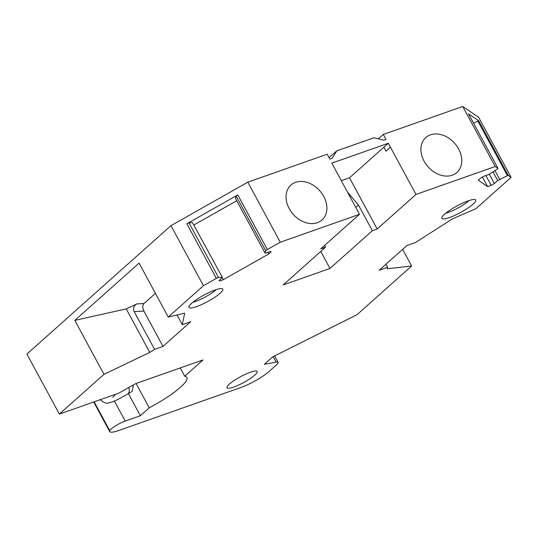 <?xml version="1.0" encoding="UTF-8"?>
<svg xmlns="http://www.w3.org/2000/svg" width="538" height="538" viewBox="0 0 538 538"><rect width="100%" height="100%" fill="white"/><g stroke="black" fill="none" stroke-linecap="round" stroke-linejoin="round"><path stroke-width="0.81" d="M324.616 245.409L325.564 247.171L283.176 284.952L329.955 268.475L320.756 251.461M103.975 374.34L149.779 352.417L126.242 308.893L74.802 320.392L103.975 374.34L59.362 414.092L118.79 393.164L135.556 383.675L202.987 359.929L184.702 376.223A45.622 8.83 -28.4 0 1 186.868 377.454A45.622 8.83 -28.4 0 1 149.234 407.824L140.371 415.726L125.199 421.072A11.406 2.206 -28.4 0 0 109.739 430.662L109.591 430.716A22.811 4.412 -28.4 0 0 109.658 431.523A22.811 4.412 -28.4 0 0 118.642 430.548L240.863 387.501A22.811 4.412 -28.4 0 0 268.805 371.691L276.505 364.831A11.406 2.206 -28.4 0 0 278.112 362.37A11.406 2.206 -28.4 0 0 276.169 362.141L264.353 364.3L272.665 356.889L356.976 314.703L411.637 265.987L387.326 268.758L387.636 267.272L379.203 270.244L406.91 245.557L415.343 242.584L452.458 218.865L475.915 208.71L511.1 177.352L508.275 175.428L507.401 175.684L497.717 180.553L494.375 183.539L491.181 185.341L487.603 186.605L478.215 180.196L480.562 178.098L483.776 176.282L488.84 174.5L497.549 168.966L498.053 168.461L495.216 166.518L415.982 194.426L377.192 228.993L372.35 230.701L329.955 268.475M325.564 247.171L320.722 248.879L359.492 214.319L280.278 242.221L267.339 249.538L237.796 194.911L186.841 223.754A2.28 0.444 -28.4 0 1 188.999 222.88L192.476 222.604L222.423 277.507L219.074 280.486L219.739 280.937L219.356 280.237M219.739 280.937L223.31 279.679L268.751 253.963L271.105 251.865L270.439 251.414L265.375 253.196L264.965 252.921L265.738 250.795A2.28 0.444 -28.4 0 1 267.339 249.538M149.779 352.417L154.567 349.357L163.001 346.385L190.708 321.697L182.274 324.663L184.682 313.17L168.253 317.064L203.438 285.705L216.377 278.381A2.28 0.444 -28.4 0 1 218.536 277.514L222.012 277.231M450.763 209.625A19.26 3.726 -28.4 0 1 475.397 199.746A19.26 3.726 -28.4 0 1 466.776 208.818A19.26 3.726 -28.4 0 1 441.738 217.951A19.26 3.726 -28.4 0 1 450.763 209.625M229.43 384.065A17.108 3.309 -28.4 0 1 245.651 374.132A17.108 3.309 -28.4 0 1 257.124 371.476A17.108 3.309 -28.4 0 1 254.716 375.161A17.108 3.309 -28.4 0 1 238.495 385.094A17.108 3.309 -28.4 0 1 227.023 387.75A17.108 3.309 -28.4 0 1 229.43 384.065M188.919 306.673A19.26 3.726 -28.4 0 1 204.729 294.676A19.26 3.726 -28.4 0 1 222.524 288.805A19.26 3.726 -28.4 0 1 222.873 289.881A19.26 3.726 -28.4 0 1 205.119 302.887A19.26 3.726 -28.4 0 1 188.865 307.003A19.26 3.726 -28.4 0 1 188.919 306.673M495.216 166.518L462.754 106.477L383.305 134.46L385.968 139.376L383.782 140.149L373.816 137.802L336.748 150.855L332.107 158.347L329.915 159.12L327.252 154.198L247.81 182.174L170.976 225.664L26.9 354.051L59.362 414.092M280.278 242.221L247.81 182.174M359.492 214.319L331.818 163.135L388.328 143.236L390.454 147.217L386.022 151.165L390.454 147.17M415.982 194.426L390.454 147.217M458.618 148.945A23.383 17.754 -131.7 0 1 456.897 172.483A23.383 17.754 -131.7 0 1 424.065 161.118A23.383 17.754 -131.7 0 1 425.787 137.573A23.383 17.754 -131.7 0 1 458.618 148.945M323.755 196.444A23.383 17.754 -131.7 0 1 322.033 219.981A23.383 17.754 -131.7 0 1 289.195 208.609A23.383 17.754 -131.7 0 1 290.923 185.072A23.383 17.754 -131.7 0 1 323.755 196.444M507.401 175.684L477.865 121.057L478.739 120.801L468.524 113.854M511.1 177.352L478.638 117.311L462.754 106.477M487.603 186.605L482.438 177.042M491.181 185.341L485.881 175.543M494.375 183.539L489.338 174.218M497.717 180.553L493.05 171.918M499.694 179.436L494.953 170.667M477.865 121.057L473.554 123.155M402.639 249.356L411.637 265.987M385.975 264.212L387.636 267.272M109.591 430.716L94.009 401.893M109.739 430.662L94.15 401.839M140.371 415.726L128.421 393.628M128.811 387.495A7.411 4.768 -120.2 0 1 127.963 393.823A7.411 4.768 -120.2 0 1 127.459 394.186L132.14 391.395L133.417 384.885M149.234 407.824L136.08 383.493M180.223 367.945L184.702 376.223M74.802 320.392L139.08 263.116L168.253 317.064M203.438 285.705L170.976 225.664M163.001 346.385L143.922 311.105L134.144 311.569C132.899 308.119 133.848 305.564 136.988 303.889L143.949 303.56L155.421 293.338M126.242 308.893L136.988 303.889M134.144 311.569L154.567 349.357M143.949 303.56C142.429 305.416 142.422 307.931 143.922 311.105M177.036 314.979L182.274 324.663M222.423 277.507L192.476 222.604M223.31 279.679L222.228 277.682M193.989 224.931L236.747 200.735M268.751 253.963L267.87 252.322M264.965 252.921L235.429 198.293L236.202 196.168A2.28 0.444 -28.4 0 1 237.796 194.911M372.35 230.701L358.51 205.106L347.521 192.18M469.129 200.546A16.537 3.201 -28.4 0 1 463.447 204.81A16.537 3.201 -28.4 0 1 445.841 213.135M192.967 302.195A16.537 3.201 151.6 0 0 216.256 289.599M383.305 134.46L378.355 138.871M388.328 143.236L383.89 147.183L386.022 151.124M336.748 150.855L329.121 157.647M386.022 151.165L383.89 147.183M341.314 180.701L349.518 177.809L377.192 228.993M383.876 147.19L349.518 177.809M468.517 113.834L498.053 168.461L468.504 113.821M508.275 175.428L478.739 120.801M276.169 362.141L273.19 356.633M114.359 401.018L125.199 421.072M216.377 278.381L186.841 223.754M218.536 277.514L188.999 222.88M265.738 250.795L236.202 196.168M358.51 205.106L355.806 207.513M278.112 362.37L274.622 355.914M109.658 431.523L93.699 402M127.459 394.186C115.798 400.837 111.662 402.39 108.589 402.827C106.827 403.964 103.962 402.848 99.987 399.492M112.798 397.38L115.542 394.307"/></g></svg>
